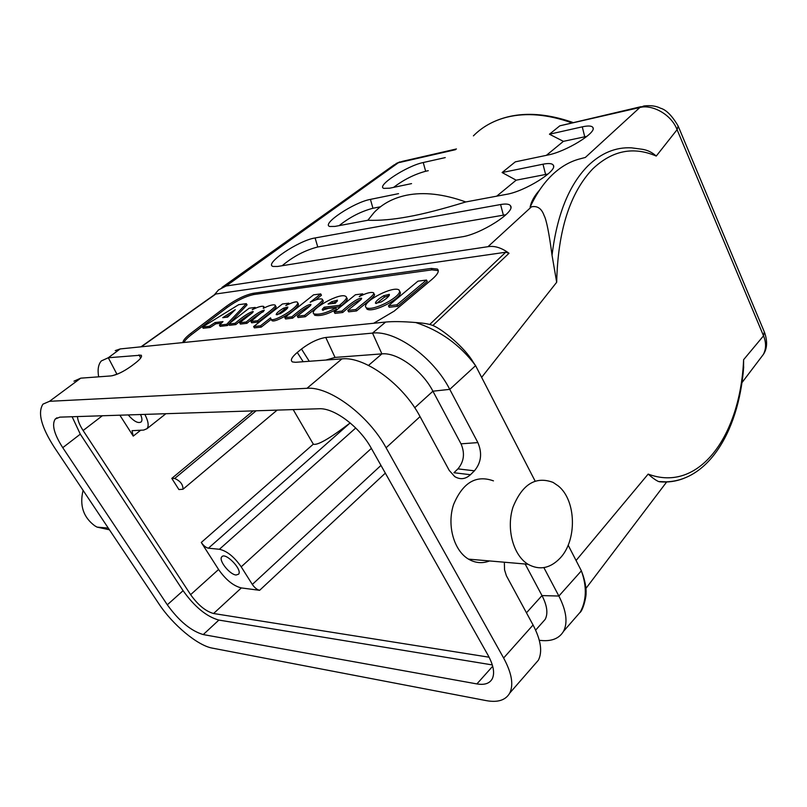 <?xml version="1.0" encoding="UTF-8"?>
<svg xmlns="http://www.w3.org/2000/svg" width="807" height="807" viewBox="0 0 807 807"><rect width="100%" height="100%" fill="white"/><g stroke="black" fill="none" stroke-linecap="round" stroke-linejoin="round"><path stroke-width="1.21" d="M397.7 306.287L389.206 307.255L388.429 305.782L417.955 281.159L426.5 280.039L427.256 281.492L397.7 306.287L396.913 304.814L388.429 305.782M360.971 299.599C356.805 301.051 350.712 305.349 342.703 312.501L334.966 313.378L334.199 311.976L355.423 294.757L362.666 293.839L363.16 294.747M373.742 293.405L374.135 294.121C377.162 295.241 363.937 304.542 356.563 310.937L348.614 311.835L347.837 310.423C352.518 306.287 362.494 299.246 361.586 298.227C358.298 298.065 351.751 302.353 341.936 311.099L342.703 312.501M310.241 305.813C306.267 307.346 300.406 311.462 292.648 318.16L285.557 318.967L284.79 317.625L313.55 294.848L320.702 293.909L321.448 295.241L315.466 300.002M322.437 299.75L322.84 300.476C325.816 301.445 312.783 310.483 305.349 316.727L298.065 317.544L297.299 316.193C301.969 312.198 311.855 305.328 310.927 304.441C307.891 304.35 301.546 308.476 291.892 316.818L292.648 318.16M252.309 312.934C247.961 315.133 242.453 319.017 235.805 324.585L229.39 325.312L228.643 324.041L249.161 308.213L255.183 307.447L255.587 308.143M264 306.902L264.535 307.77M275.278 305.621L275.691 306.347C278.647 307.104 265.907 315.88 258.341 322.033L251.653 322.79L250.896 321.499L264.353 310.13C260.479 310.977 254.427 314.952 246.196 322.033L246.942 323.325L240.385 324.071L239.639 322.79L252.762 312.531L253.176 311.482C249.585 312.158 243.553 316.102 235.059 323.304L235.805 324.585M263.607 311.552C259.128 313.792 253.569 317.716 246.942 323.325M228.744 324.212L227.493 325.524L220.16 326.351L219.413 325.1L223.004 321.62L215.136 322.538L215.862 323.778L210.123 327.491L203.182 328.267L202.446 327.037L238.721 304.663L246.327 303.664L247.053 304.905L229.602 323.304M221.431 323.143L215.862 323.778M339.333 305.369L324.182 307.185L322.235 309.414L322.407 310.08L329.044 308.224L335.783 307.951L336.549 309.333C327.269 314.427 319.976 316.394 314.68 315.234L313.913 313.862C308.143 310.241 340.655 291.65 345.89 296.532C347.595 297.46 345.719 300.154 340.251 304.632L339.333 305.369L340.1 306.761L324.939 308.556L323.304 310.231M346.445 297.551L346.637 297.914C348.352 298.842 346.475 301.546 341.018 306.024L340.1 306.761M183.966 342.481C184.954 340.352 187.486 337.73 191.541 334.612L227.14 307.497C236.855 300.527 245.792 296.209 253.943 294.525L431.947 269.861L438.302 270.627M399.687 291.166L400.433 292.87C399.768 299.458 373.217 313.045 366.993 309.131L366.297 307.85M271.122 319.35L261.236 327.128L254.376 327.874L253.62 326.563L282.41 303.997L288.825 303.19L289.229 303.906M298.247 303.573C301.112 307.568 274.198 324.273 271.727 320.389L271.263 319.592M174.695 478.48C180.324 480.952 183.088 484.543 182.987 489.254L178.902 489.556L171.8 478.39L174.695 478.48L256.142 410.783M171.8 478.39L253.146 410.884M236.098 575.008C229.773 574.665 218.394 560.401 221.703 556.931C225.022 551.504 242.736 569.611 238.59 574.191L236.098 575.008M128.202 414.919C133.871 421.436 138.219 423.746 141.245 421.859C142.355 420.417 142.103 417.965 140.519 414.526M371.381 448.389L241.202 566.827L252.319 584.439L380.975 465.407M385.332 473.134L259.612 590.321C257.04 589.685 254.609 587.728 252.319 584.439M144.836 414.384C148.327 421.113 149.053 425.874 146.995 428.688L143.696 430.07L132.025 430.686L133.246 436.113L119.86 415.191M77.442 416.563C77.744 420.477 79.631 425.128 83.121 430.524L190.623 594.658C198.058 605.068 205.714 611.353 213.583 613.512L489.103 657.211M259.612 590.321L241.343 587.93L213.583 613.512M190.623 594.658L218.576 569.49C225.819 579.819 233.415 585.963 241.343 587.93M241.202 566.827C234.201 556.8 226.928 550.949 219.403 549.274L208.408 548.205C205.967 547.671 203.596 545.754 201.286 542.465L313.318 444.173C317.343 445.656 329.569 438.625 350.006 423.07L350.188 422.929M218.576 569.49L201.286 542.465M313.318 444.173L293.183 409.593M577.55 615.227L574.947 618.212M579.91 612.684C583.481 609.578 586.376 596.03 586.064 593.266C586.588 585.206 582.977 574.866 581.918 572.355L581.383 570.811C586.961 586.538 586.588 600.297 580.283 612.089L579.87 612.735M504.345 562.217L504.557 569.873L506.413 575.794L533.064 624.991C540.861 639.921 542.637 651.653 538.39 660.197L533.82 665.442M542.022 622.943L545.159 619.403C548.205 613.532 547.146 605.593 542.001 595.586L525.155 564.012M539.298 640.284L539.328 640.284C550.999 641.817 559.059 638.831 563.518 631.336C567.957 622.641 566.413 610.879 558.878 596.04L543.868 567.603M535.091 481.033L475.595 365.652C460.202 344.972 440.249 330.598 415.716 322.528C403.066 321.489 393.039 321.327 385.645 322.054L120.172 348.937L108.299 357.743L141.124 355.171C142.405 356.442 140.448 359.105 135.253 363.16L131.319 366.126C123.431 371.734 116.662 375.003 111.003 375.921L80.74 378.16L49.53 401.301L42.953 404.146C37.495 412.609 41.288 427.014 54.351 447.36L158.808 603.707C172.678 624.8 197.584 645.59 212.362 648.132L486.218 700.617C497.818 702.736 505.666 700.214 509.752 693.072C513.777 684.729 511.739 673.038 503.618 658.008L386.089 447.774C368.506 415.212 329.448 386.21 306.993 388.298L341.946 358.863L295.574 362.293L292.477 361.94C290.066 360.386 291.67 357.229 297.279 352.447L301.495 349.007C309.949 342.582 318.039 338.738 325.766 337.467L372.521 333.099C395.43 330.013 433.53 357.41 449.761 389.357L477.875 442.599C482.394 453.221 481.244 462.623 474.425 470.814L470.451 474.718C465.468 479.247 460.222 479.862 454.704 476.574L449.196 470.35L420.054 416.614C403.207 384.374 364.643 356.23 341.946 358.863M743.58 368.204L743.61 359.69C740.423 435.629 699.155 493.309 648.162 474.092L576.067 560.502L581.383 570.811L558.878 596.04L542.001 595.586L526.457 612.816M648.162 474.092C652.5 477.936 655.98 480.417 658.623 481.557L666.289 481.829M764.3 331.859L763.533 335.813L743.61 359.69M678.162 126.074L677.083 129.675L763.533 335.813C766.317 342.793 766.236 349.028 763.301 354.515L760.648 358.015M118.115 373.812L112.264 375.749M373.661 323.264L394.169 311.129L432.048 279.303C437.757 274.35 439.533 270.92 437.384 269.044L431.21 268.418L253.237 293.294C245.086 294.989 236.148 299.306 226.424 306.277L190.805 333.372C185.64 337.366 182.997 340.443 182.896 342.582M325.937 360.043L335.036 357.42L381.903 353.88C397.226 352.165 422.111 370.201 432.925 391.203L461.009 443.83C465.074 453.262 464.035 461.604 457.912 468.877L453.948 472.731L470.451 474.718M282.117 265.735C293.183 256.475 305.066 250.22 317.756 246.982L505.908 214.733M277.598 266.461L273.18 266.461C263.294 264.262 298.681 240.365 315.093 237.954L500.582 204.534C506.1 203.576 509.429 204.03 510.579 205.896C515.703 211.969 480.286 234.474 461.554 236.895L277.598 266.461M221.925 287.463L393.856 165.062L398.355 162.752L226.111 286.011L487.963 246.69L531.46 206.834L530.108 207.167C531.157 201.669 534.345 195.95 539.641 189.998M214.39 294.777L218.546 289.895L226.111 286.011M393.604 187.375C403.671 179.709 414.344 174.342 425.642 171.266L428.275 170.691M411.55 183.613L389.69 188.192L383.86 188.374C375.759 186.114 406.96 165.758 423.251 162.53L445.252 157.597M339.142 225.627C349.693 217.204 360.961 211.414 372.945 208.256L380.47 206.784M367.841 220.261L374.045 212.554C382.407 203.788 393.261 198.008 406.607 195.213C423.897 191.763 443.618 194.003 465.77 201.952C442.054 209.205 422.868 214.137 408.221 216.74C393.281 219.514 379.825 220.684 367.841 220.261L334.966 226.414L329.821 226.495C320.863 224.245 354.041 202.224 370.423 199.379L398.547 193.65M496.698 196.172L516.157 180.183L502.105 172.537L542.99 164.204C548.841 163.054 552.301 163.418 553.37 165.294C557.708 170.902 524.691 191.451 506.493 194.346L465.77 201.952M516.157 180.183L548.044 174.009M546.4 155.327L563.397 141.356L549.456 134.214L582.281 126.84C588.424 125.509 591.985 125.781 592.974 127.647C596.666 132.822 565.727 151.716 548.064 154.984L515.31 161.854L502.105 172.537M563.397 141.356L586.982 136.312M481.638 377.373L556.679 282.268L552.038 255.274C556.931 215.045 568.834 185.297 587.758 166.01C601.064 153.068 615.65 147.005 631.518 147.842L642.614 149.335C647.648 150.163 652.197 152.402 656.252 156.064L677.083 129.675C671.111 113.888 651.592 104.184 639.85 107.513L643.996 105.949M530.108 207.167C536.12 194.164 543.303 183.582 551.655 175.432L551.706 175.371C560.098 167.281 569.147 161.874 578.871 159.161L585.357 157.446L639.85 107.513L559.826 125.821L549.456 134.214M552.038 255.274C549.123 233.243 546.47 219.978 544.089 215.489C541.598 208.499 537.391 205.614 531.46 206.834M487.963 246.69C494.59 245.58 501.601 247.769 509.015 253.267L433.107 325.241M576.067 560.502L568.158 545.159M493.46 480.871C476.14 474.647 462.845 482.536 453.574 504.536C446.745 525.085 453.806 550.505 468.494 559.13C475.323 563.084 482.354 563.689 489.577 560.946M414.727 407.747L432.925 391.203L449.761 389.357L475.595 365.652L473.336 362.363C464.227 346.667 442.004 329.357 433.601 325.796C429.949 324.142 423.988 323.052 415.716 322.538M509.015 253.267L505.696 252.238L429.828 324.374M141.356 346.788L215.832 294L505.696 252.238M215.832 294L214.662 294.666M120.172 348.937L115.25 350.631M115.583 374.801L116.773 373.913L108.299 357.743L101.349 360.921C98.303 364.35 97.415 369.656 98.676 376.839M49.53 401.301L306.993 388.298M73.962 381.186L80.74 378.16M402.864 161.208L398.355 162.752L455.501 149.688M641.04 106.665L559.826 125.821M319.027 408.756C334.088 407.696 359.569 426.772 371.24 448.157L488.043 655.234C493.571 665.382 494.963 673.27 492.199 678.909C489.526 683.529 484.432 685.193 476.897 683.922L203.253 634.574C191.017 630.973 179.033 621.057 167.311 604.806L62.754 447.673C54.13 434.166 51.618 424.633 55.219 419.065L59.799 417.138L319.027 408.756M492.32 664.928L218.868 620.079C206.572 616.659 194.648 606.864 183.098 590.684L80.307 434.166L72.116 416.735M389.287 295.604L384.515 297.137L376.375 303.503M383.749 295.705C377.898 299.246 375.164 301.788 375.527 303.341L381.116 302C386.785 298.59 389.539 296.038 389.367 294.333L383.749 295.705L384.515 297.137M365.571 306.862C363.796 300.829 393.271 285.617 399.051 289.965L399.667 291.428C398.991 297.995 372.43 311.593 366.217 307.699L365.571 306.862M328.076 304.057L335.48 303.16L337.467 300.204L331.778 301.677L328.076 304.057M337.205 301.445L331.455 303.654M324.182 307.185L324.939 308.556M335.783 307.951C326.492 313.035 319.199 315.012 313.913 313.862M287.453 308.314L284.377 309.464L277.275 314.75M283.63 308.153C278.667 311.099 276.206 313.277 276.226 314.69L280.342 313.62C285.315 310.604 287.817 308.405 287.837 307.023L283.63 308.153L284.377 309.464M288.825 303.19L285.779 305.581C292.386 302.353 296.3 301.253 297.511 302.262C300.365 306.236 273.432 322.941 270.97 319.068L270.567 317.877L260.479 325.806L261.236 327.128M260.479 325.806L253.62 326.563M222.732 317.686L227.665 317.09L235.251 309.686L222.732 317.686M215.136 322.538L209.386 326.24L210.123 327.491M209.386 326.24L202.446 327.037M246.327 303.664L226.757 324.263L227.493 325.524M226.757 324.263L219.413 325.1M230.197 314.619L226.021 317.292M255.183 307.447L252.208 309.747C258.008 306.872 261.851 305.772 263.738 306.448L263.284 308.365C269.276 305.399 273.17 304.3 274.965 305.056C277.911 305.803 265.16 314.579 257.594 320.732L258.341 322.033M257.594 320.732L250.896 321.499M246.196 322.033L239.639 322.79M235.059 323.304L228.643 324.041M320.702 293.909L310.201 302.262C316.011 299.468 319.976 298.419 322.094 299.135C325.06 300.083 312.027 309.121 304.592 315.366L305.349 316.727M304.592 315.366L297.299 316.193M291.892 316.818L284.79 317.625M362.666 293.839L359.236 296.633C366.075 293.143 370.786 291.831 373.379 292.719C376.395 293.829 363.17 303.119 355.786 309.515L356.563 310.937M355.786 309.515L347.837 310.423M341.936 311.099L334.199 311.976M426.5 280.039L396.913 304.814M109.429 529.796L97.062 527.112L94.772 525.801C83.313 517.237 79.419 505.424 83.091 490.374M558.373 486.016L553.098 482.415C535.677 475.918 522.29 484.19 512.959 507.22C506.08 528.716 513.202 555.297 527.99 564.254C539.348 570.499 550.021 568.501 559.997 558.262C577.247 540.448 576.359 500.501 558.373 486.016M140.821 430.121L133.246 436.113M102.338 415.756L83.121 430.524M208.408 548.205L350.006 423.07M219.403 549.274L355.726 428.003M533.064 624.991L503.618 658.008M683.781 478.39C676.064 481.416 667.974 482.546 659.501 481.789M191.541 334.612L190.805 333.372M227.14 307.497L226.424 306.277M253.943 294.525L253.237 293.294M431.947 269.861L431.21 268.418M368.506 365.4L381.903 353.88L372.521 333.099L385.645 322.054M474.425 470.814L457.912 468.877M477.875 442.599L461.009 443.83M317.756 246.982L315.093 237.954M503.356 215.076L500.582 204.534M425.642 171.266L423.251 162.53M372.945 208.256L370.423 199.379M545.582 174.413L542.99 164.204M584.712 136.736L582.281 126.84M556.679 282.268C557.909 230.631 569.944 192.833 592.782 168.845C612.21 150.475 633.364 146.208 656.252 156.064M420.054 416.614L386.089 447.774M297.279 352.447L303.17 361.728M301.495 349.007L309.263 361.284M325.766 337.467L335.036 357.42M139.016 354.878L140.67 358.076M571.275 122.644C547.64 114.342 526.275 112.496 507.189 117.116C493.632 120.525 482.374 126.78 473.406 135.869M476.897 683.922L492.694 666.249M218.868 620.079L203.253 634.574M80.307 434.166L62.754 447.673M167.311 604.806L183.098 590.684M399.667 291.428L400.433 292.87M331.778 301.677L332.524 303.049M340.251 304.632L341.018 306.024M322.235 309.414L322.659 310.181M277.144 410.107L183.018 489.224M221.703 556.931L222.258 556.437M165.889 413.709L146.995 428.688M545.159 619.403L535.636 630.136M509.752 693.072L538.39 660.197M563.518 631.336L580.283 612.089M666.784 481.809L586.023 588.313M741.885 382.75L763.301 354.515C767.164 348.816 767.618 341.553 764.673 332.736M743.691 366.862C738.778 433.813 705.298 486.359 658.623 481.557M437.384 269.044L438.13 270.496M510.851 207.419L510.579 205.896M553.572 166.504L553.37 165.294M593.125 128.606L592.974 127.647M678.425 126.719L764.199 331.606M678.152 126.053C672.12 115.724 666.229 109.762 660.469 108.188C656.262 105.999 650.825 105.243 644.147 105.939M214.571 294.656L140.953 346.828M141.064 355.13L141.568 356.129M399.939 161.864L396.045 163.559M403.056 161.198L456.439 148.962M492.31 122.412C514.856 111.689 541.608 111.669 572.577 122.351M56.944 417.774L55.219 419.065M366.993 309.131L366.217 307.699M271.727 320.389L270.97 319.068M108.279 528.081L97.062 527.112M468.494 559.13L527.99 564.254"/></g></svg>
